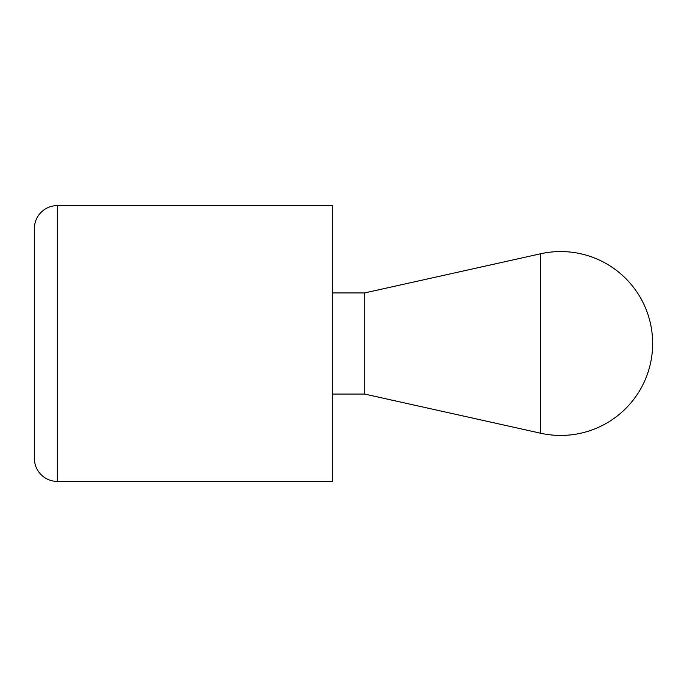 <?xml version="1.0" encoding="UTF-8"?>
<svg xmlns="http://www.w3.org/2000/svg" width="687" height="687" viewBox="0 0 687 687"><rect width="100%" height="100%" fill="white"/><g stroke="black" fill="none" stroke-linecap="round" stroke-linejoin="round"><path stroke-width="1.03" d="M57.339 205.593L332.465 205.593L332.465 481.407L57.339 481.407C52.564 481.381 48.21 480.015 44.269 477.336C37.862 472.656 34.556 466.353 34.35 458.427L34.35 228.573C34.556 220.647 37.862 214.344 44.269 209.664C48.21 206.985 52.564 205.619 57.339 205.593L57.339 481.407M540.746 253.752L364.642 292.937L364.642 394.063L540.746 433.248A91.938 91.938 0 0 0 652.65 343.5A91.938 91.938 0 0 0 540.746 253.752L540.746 433.248M364.642 292.937L332.465 292.937M364.642 394.063L332.465 394.063"/></g></svg>
